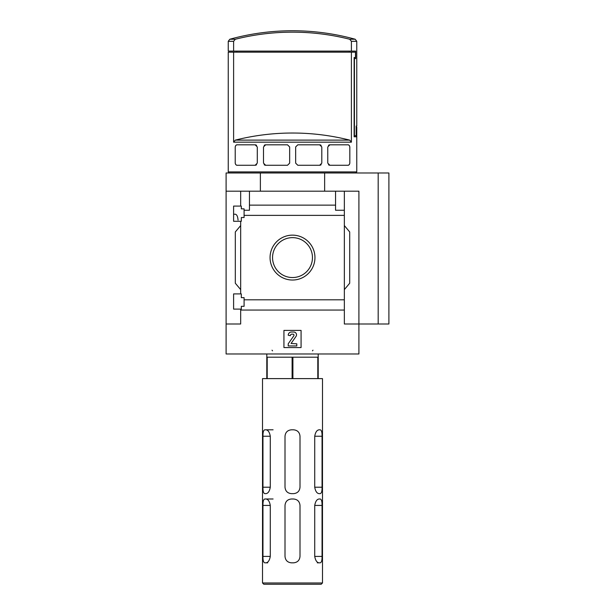 <?xml version="1.0" encoding="UTF-8"?>
<svg xmlns="http://www.w3.org/2000/svg" width="615" height="615" viewBox="0 0 615 615"><rect width="100%" height="100%" fill="white"/><g stroke="black" fill="none" stroke-linecap="round" stroke-linejoin="round"><path stroke-width="0.92" d="M238.059 220.109C237.736 216.411 236.806 214.451 235.261 214.212L233.6 214.212M233.6 309.107L233.6 293.901L241.311 293.901L241.311 297.645L244.094 297.645L244.094 306.324L241.311 306.324L241.311 309.107L233.6 309.107M233.6 221.285L233.6 206.079L241.311 206.079L241.311 208.862L244.094 208.862L244.094 217.533L241.311 217.533L241.311 221.285L233.6 221.285M240.673 221.285L240.673 293.901M240.673 206.079L240.673 191.188L226.105 191.188L226.105 172.984L388.895 172.984L388.895 323.997L378.187 323.997L378.187 172.984M270.062 257.593A22.44 22.44 0 0 1 303.725 238.151A22.44 22.44 0 0 1 303.725 277.027A22.44 22.44 0 0 1 270.062 257.593M240.673 309.107L240.673 323.997L226.105 323.997L226.105 353.979L358.906 353.979L358.906 323.997L344.346 323.997L344.346 299.805L244.094 299.805M344.346 299.805L344.346 215.373L244.094 215.373M226.105 323.997L226.105 191.188M344.346 215.373L344.346 210.253L335.559 210.253L335.559 205.126L249.452 205.126L249.452 210.253L244.094 210.253M335.559 205.126L335.559 191.188L240.673 191.188M344.346 310.052L240.673 310.052M356.193 127.144L356.769 127.144L356.769 171.908L228.242 171.908L228.242 52.167L233.608 52.167L233.608 142.173L235.33 140.112A234.215 234.215 0 0 1 349.681 140.112L235.33 140.112M356.331 127.144L356.331 136.784L354.132 136.784L356.331 136.784M349.681 140.112L351.403 142.173L351.403 52.167L355.47 52.167L355.47 57.526L354.132 57.526L354.132 136.784M235.245 146.693A2.145 2.145 0 0 0 235.222 146.954C235.63 145.371 236.345 144.656 237.367 144.809L255.148 144.809L257.285 146.954L257.285 163.129L255.148 165.266L237.367 165.266C236.352 165.427 235.637 164.712 235.222 163.129A2.145 2.145 0 0 0 235.245 163.406M235.222 146.954L235.222 163.129M265.642 165.266L263.504 163.129L263.504 146.954L265.642 144.809L287.512 144.809L289.657 146.954L289.657 163.129L287.512 165.266L265.642 165.266A2.145 2.145 0 0 1 264.166 164.682M297.798 165.266L295.654 163.129L295.654 146.954L297.798 144.809L319.669 144.809L321.806 146.954L321.806 163.129L319.669 165.266L297.798 165.266M329.901 165.266L327.764 163.129L327.764 146.954L329.901 144.809L347.683 144.809C348.697 144.656 349.412 145.371 349.827 146.954L349.827 163.129C349.42 164.712 348.705 165.427 347.683 165.266L329.901 165.266A2.145 2.145 0 0 1 328.471 164.72M233.608 51.099L228.242 51.099L228.242 41.305L229.818 39.245L235.33 39.245A234.215 234.215 0 0 1 349.681 39.245L351.403 41.305L351.403 51.099L233.608 51.099L233.608 41.305L235.33 39.245M236.813 52.167L236.813 51.099M349.266 52.167L349.266 51.099M351.403 41.305L356.769 41.305L356.769 126.067L356.193 126.067L356.193 135.707L354.44 135.707L354.44 58.594L355.678 58.594L355.678 51.099L351.403 51.099M378.187 323.997L358.906 323.997L358.906 191.188L335.559 191.188M249.452 191.188L249.452 205.126M344.346 191.188L344.346 210.253M240.673 289.611L235.314 283.231L235.314 231.947L240.673 225.567M344.346 225.567L349.697 231.947L349.697 283.231L344.346 289.611M283.938 347.56L283.938 330.416L301.073 330.416L301.073 347.56L283.938 347.56M260.376 191.188L260.376 172.984M324.635 191.188L324.635 172.984M272.553 257.593A19.957 19.957 0 0 1 302.48 240.311A19.957 19.957 0 0 1 302.48 274.874A19.957 19.957 0 0 1 272.553 257.593M291.433 332.023A3.213 3.213 0 0 0 288.22 335.237L290.365 335.667A1.499 1.499 0 0 1 291.864 334.168L292.917 334.168A1.069 1.069 0 0 1 293.793 335.852L288.22 343.808L288.22 345.953L296.791 345.953L296.791 343.808L291.072 343.47L296.015 336.405A2.783 2.783 0 0 0 293.739 332.023L291.433 332.023M229.818 39.245A235.622 235.622 0 0 1 292.509 30.75C313.781 30.765 334.683 33.594 355.193 39.245L349.681 39.245M351.403 52.167L233.608 52.167M235.53 164.228A2.145 2.145 0 0 0 236.083 164.843M236.706 165.166A2.145 2.145 0 0 0 237.367 165.266M255.148 165.266A2.145 2.145 0 0 0 256.586 164.712M256.578 145.363A2.145 2.145 0 0 0 255.148 144.809M237.367 144.809A2.145 2.145 0 0 0 236.406 145.04M236.083 145.24A2.145 2.145 0 0 0 235.53 145.855M265.642 144.809A2.145 2.145 0 0 0 264.166 145.401M319.669 165.266A2.145 2.145 0 0 0 321.145 164.682M321.145 145.401A2.145 2.145 0 0 0 319.669 144.809M347.683 165.266A2.145 2.145 0 0 0 348.644 165.043M348.966 164.843A2.145 2.145 0 0 0 349.52 164.228M349.52 145.855A2.145 2.145 0 0 0 348.966 145.24M348.344 144.917A2.145 2.145 0 0 0 347.683 144.809M329.901 144.809A2.145 2.145 0 0 0 328.464 145.363M265.572 584.25L321.207 584.25L322.491 582.966L322.491 378.617L262.52 378.617L262.52 582.966L322.491 582.966M300.005 505.422C299.62 501.517 297.476 499.372 293.578 498.996L291.433 498.996C287.536 499.38 285.391 501.517 285.006 505.422L285.006 556.406C285.391 560.311 287.536 562.456 291.433 562.833L293.578 562.833C297.476 562.448 299.62 560.311 300.005 556.406L300.005 505.422C299.62 501.517 297.476 499.372 293.578 498.996M266.802 378.617L266.802 357.192L318.209 357.192L318.209 353.979M267.202 378.617L267.202 357.192M292.11 378.617L292.11 357.192M292.901 378.617L292.901 357.192M291.433 493.645L293.578 493.645C297.476 493.261 299.62 491.124 300.005 487.218L300.005 436.235C299.62 432.33 297.476 430.185 293.578 429.808L291.433 429.808C287.536 430.193 285.391 432.33 285.006 436.235L285.006 487.218C285.391 491.124 287.536 493.268 291.433 493.645C287.536 493.268 285.391 491.124 285.006 487.218M293.578 429.808C297.476 430.185 299.62 432.33 300.005 436.235M320.177 429.808C321.499 430.1 322.122 432.245 322.052 436.235L314.726 436.235C315.464 432.137 316.948 429.993 319.177 429.808L320.177 429.808M322.052 487.218L314.726 487.218C315.472 491.331 316.956 493.476 319.177 493.645L320.177 493.645C321.499 493.345 322.129 491.201 322.052 487.218L322.052 436.235M314.726 487.218L314.726 436.235M270.285 436.235L270.285 487.218C269.547 491.316 268.063 493.461 265.834 493.645L264.834 493.645C263.512 493.345 262.889 491.208 262.959 487.218L262.959 436.235C262.889 432.253 263.512 430.108 264.834 429.808L265.834 429.808C268.055 429.977 269.539 432.122 270.285 436.235L262.959 436.235M264.834 493.645L265.834 493.645M320.177 498.996C321.499 499.288 322.122 501.433 322.052 505.422L314.726 505.422C315.464 501.325 316.948 499.18 319.177 498.996L320.177 498.996M322.052 556.406L314.726 556.406C315.472 560.519 316.956 562.663 319.177 562.833L320.177 562.833C321.499 562.533 322.129 560.388 322.052 556.406L322.052 505.422M314.726 556.406L314.726 505.422M270.285 505.422L270.285 556.406C269.547 560.503 268.063 562.648 265.834 562.833L264.834 562.833C263.512 562.533 262.889 560.396 262.959 556.406L262.959 505.422C262.889 501.44 263.512 499.295 264.834 498.996L265.834 498.996C268.055 499.165 269.539 501.31 270.285 505.422L262.959 505.422M317.809 378.617L317.809 357.192M318.209 378.617L318.209 357.192M262.52 582.966L263.804 584.25L292.509 584.25M273.091 429.808L265.834 429.808M267.71 562.833L265.834 562.833M273.091 498.996L265.834 498.996M319.177 562.833L317.302 562.833M351.403 142.173L233.608 142.173M233.608 41.305L228.242 41.305M270.285 487.218L262.959 487.218M270.285 556.406L262.959 556.406M355.693 172.984L356.769 171.908M229.318 172.984L228.242 171.908M356.769 41.305L355.193 39.245M312.997 350.181L312.458 350.842M272.014 350.181L272.553 350.842M266.802 357.192L266.802 353.979"/></g></svg>
